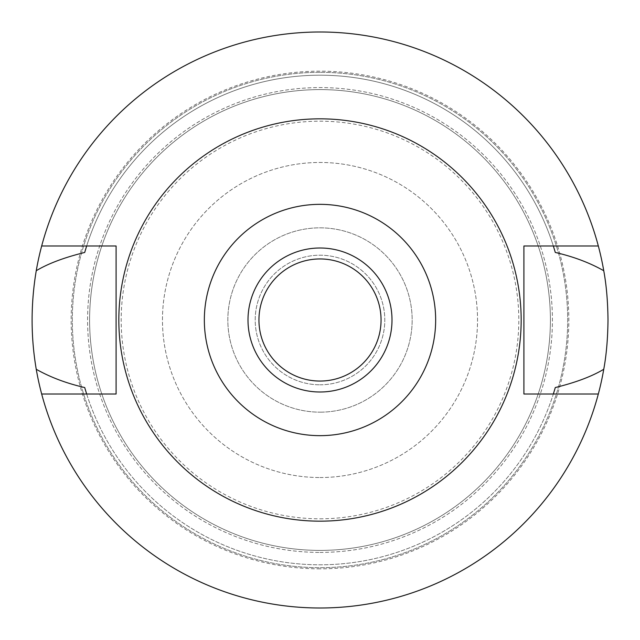 <?xml version="1.0" encoding="UTF-8"?>
<svg xmlns="http://www.w3.org/2000/svg" width="640" height="640" viewBox="0 0 640 640"><rect width="100%" height="100%" fill="white"/><g stroke="black" fill="none" stroke-linecap="round" stroke-linejoin="round"><path stroke-width="0.48" stroke-dasharray="3.2 2.4" d="M320 248A72 72 0 0 1 392 320A72 72 0 0 1 320 392A72 72 0 0 1 248 320A72 72 0 0 1 320 248M320 258.944A61.056 61.056 0 0 1 381.056 320A61.056 61.056 0 0 1 320 381.056A61.056 61.056 0 0 1 258.944 320A61.056 61.056 0 0 1 320 258.944M320 384.8A64.8 64.8 0 0 0 384.8 320A64.8 64.8 0 0 0 320 255.2A64.8 64.8 0 0 0 255.2 320A64.8 64.8 0 0 0 320 384.8A64.8 64.8 0 0 1 255.2 320A64.8 64.8 0 0 1 320 255.2A64.8 64.8 0 0 1 384.8 320A64.8 64.8 0 0 1 320 384.8M320 412.16A92.16 92.16 0 0 0 412.16 320A92.16 92.16 0 0 0 320 227.84A92.16 92.16 0 0 0 227.84 320A92.16 92.16 0 0 0 320 412.16A92.16 92.16 0 0 1 227.84 320A92.16 92.16 0 0 1 320 227.84A92.16 92.16 0 0 1 412.16 320A92.16 92.16 0 0 1 320 412.16M320 477.536A157.536 157.536 0 0 0 477.536 320A157.536 157.536 0 0 0 320 162.464A157.536 157.536 0 0 0 162.464 320A157.536 157.536 0 0 0 320 477.536A157.536 157.536 0 0 1 162.464 320A157.536 157.536 0 0 1 320 162.464A157.536 157.536 0 0 1 477.536 320A157.536 157.536 0 0 1 320 477.536M320 518.808A198.808 198.808 0 0 0 518.808 320A198.808 198.808 0 0 0 320 121.192A198.808 198.808 0 0 0 121.192 320A198.808 198.808 0 0 0 320 518.808M320 550.4A230.4 230.4 0 0 0 550.4 320A230.4 230.4 0 0 0 320 89.6A230.4 230.4 0 0 0 89.6 320A230.4 230.4 0 0 0 320 550.4A230.4 230.4 0 0 1 89.6 320A230.4 230.4 0 0 1 320 89.6A230.4 230.4 0 0 1 550.4 320A230.4 230.4 0 0 1 320 550.4M320 552.416A232.416 232.416 0 0 0 552.416 320A232.416 232.416 0 0 0 320 87.584A232.416 232.416 0 0 0 87.584 320A232.416 232.416 0 0 0 320 552.416A232.416 232.416 0 0 1 87.584 320A232.416 232.416 0 0 1 320 87.584A232.416 232.416 0 0 1 552.416 320A232.416 232.416 0 0 1 320 552.416M320 72.32A247.68 247.68 0 0 0 72.32 320A247.68 247.68 0 0 0 320 567.68A247.68 247.68 0 0 0 567.68 320A247.68 247.68 0 0 0 320 72.32A247.68 247.68 0 0 1 567.68 320A247.68 247.68 0 0 1 320 567.68A247.68 247.68 0 0 1 72.32 320A247.68 247.68 0 0 1 320 72.32M320 568.832A248.832 248.832 0 0 1 71.168 320A248.832 248.832 0 0 1 320 71.168A248.832 248.832 0 0 1 568.832 320A248.832 248.832 0 0 1 320 568.832M41.672 394.016A288 288 0 0 0 608 320A288 288 0 0 0 320 32A288 288 0 0 0 32 320A288 288 0 0 0 320 608A288 288 0 0 1 41.672 394.016L86.656 394.016A244.8 244.8 0 0 0 553.344 394.016L523.904 394.016L523.904 245.984L553.344 245.984A244.8 244.8 0 0 0 86.656 245.984L116.096 245.984L116.096 394.016L86.656 394.016A244.8 244.8 0 0 0 553.344 394.016L598.328 394.016A288 288 0 0 1 320 608A288 288 0 0 0 598.328 394.016M598.328 245.984A288 288 0 0 0 320 32A288 288 0 0 1 598.328 245.984L553.344 245.984A244.8 244.8 0 0 0 86.656 245.984L41.672 245.984A288 288 0 0 1 320 32A288 288 0 0 0 41.672 245.984M553.592 393.232A244.8 244.8 0 0 0 554.168 391.352M85.832 391.352A244.8 244.8 0 0 0 86.408 393.232M86.408 246.768A244.8 244.8 0 0 0 85.832 248.648M554.168 248.648A244.8 244.8 0 0 0 553.592 246.768M320 521.168A201.168 201.168 0 0 0 521.168 320A201.168 201.168 0 0 0 320 118.832A201.168 201.168 0 0 0 118.832 320A201.168 201.168 0 0 0 320 521.168"/><path stroke-width="0.96" d="M320 392A72 72 0 0 0 392 320A72 72 0 0 0 320 248A72 72 0 0 0 248 320A72 72 0 0 0 320 392M320 381.056A61.056 61.056 0 0 0 381.056 320A61.056 61.056 0 0 0 320 258.944A61.056 61.056 0 0 0 258.944 320A61.056 61.056 0 0 0 320 381.056M553.592 393.232A244.8 244.8 0 0 1 553.344 394.016L555.296 387.536C575.776 382.48 591.92 376.4 603.752 369.28A288 288 0 0 1 36.248 369.28C50.296 377.24 66.448 383.328 84.704 387.536A244.8 244.8 0 0 0 85.832 391.352M598.328 394.016L523.904 394.016L523.904 245.984L598.328 245.984A288 288 0 0 1 603.752 270.72C589.68 262.752 573.528 256.664 555.296 252.464L553.344 245.984A244.8 244.8 0 0 1 553.592 246.768M603.752 369.28C606.392 354.984 607.808 338.56 608 320C607.808 301.44 606.392 285.008 603.752 270.72M554.168 391.352A244.8 244.8 0 0 0 555.296 387.536M86.408 393.232A244.8 244.8 0 0 0 86.656 394.016L84.704 387.536M86.408 246.768A244.8 244.8 0 0 1 86.656 245.984L84.704 252.464C64.224 257.52 48.08 263.6 36.248 270.72C30.72 303.84 30.72 336.696 36.248 369.28M36.248 270.72A288 288 0 0 1 598.328 245.984M85.832 248.648A244.8 244.8 0 0 0 84.704 252.464M555.296 252.464A244.8 244.8 0 0 0 554.168 248.648M41.672 394.016L116.096 394.016L116.096 245.984L41.672 245.984M320 118.832A201.168 201.168 0 0 1 521.168 320A201.168 201.168 0 0 1 320 521.168A201.168 201.168 0 0 1 118.832 320A201.168 201.168 0 0 1 320 118.832M320 435.656A115.656 115.656 0 0 1 204.344 320A115.656 115.656 0 0 1 320 204.344A115.656 115.656 0 0 1 435.656 320A115.656 115.656 0 0 1 320 435.656"/></g></svg>
